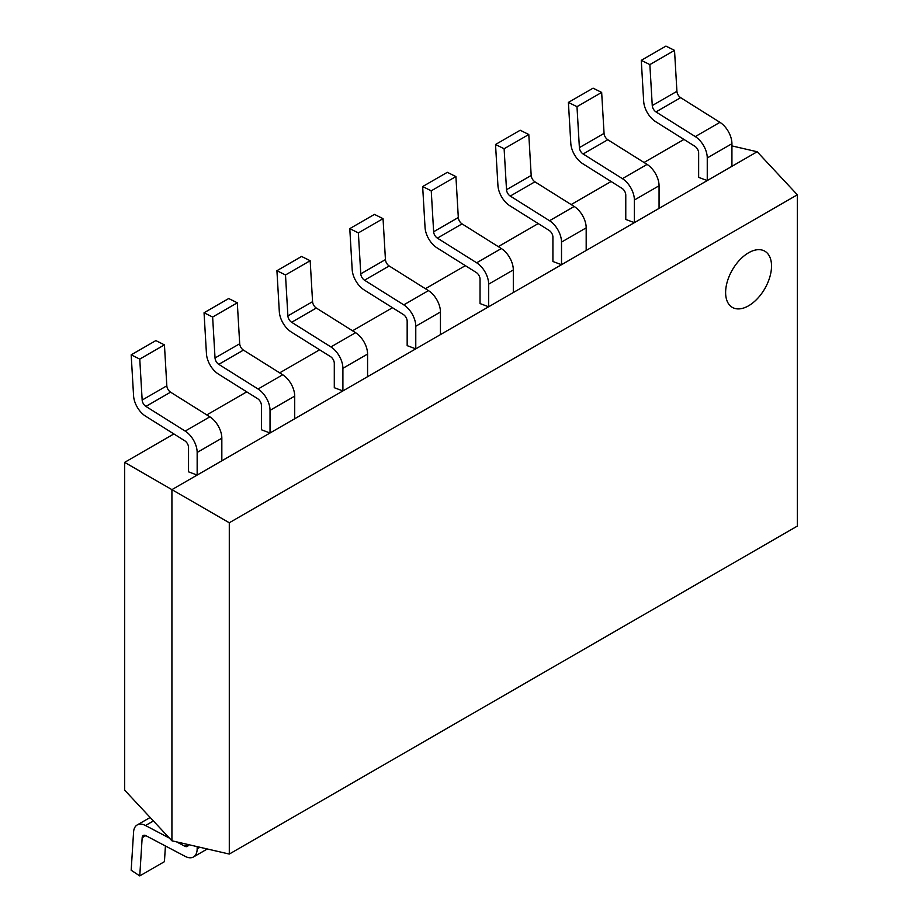 <?xml version="1.0" encoding="UTF-8"?>
<svg xmlns="http://www.w3.org/2000/svg" width="922" height="922" viewBox="0 0 922 922"><rect width="100%" height="100%" fill="white"/><g stroke="black" fill="none" stroke-linecap="round" stroke-linejoin="round"><path stroke-width="1.38" d="M184.803 440.797A5.544 3.204 60 0 1 188.549 447.481L188.549 471.845L197.158 475.072L221.833 460.827L221.833 438.204A17.714 10.223 -120 0 0 209.859 416.836L170.57 392.173A5.544 3.204 60 0 1 166.824 385.811L164.439 344.863L155.853 340.598L131.178 354.843L133.575 395.792A17.714 10.223 -120 0 0 145.515 416.133L184.803 440.797M197.158 475.072L197.158 452.448A17.714 10.223 -120 0 0 185.184 431.081L145.895 406.418A5.544 3.204 60 0 1 142.161 400.056L139.764 359.107L164.439 344.863M139.764 359.107L131.178 354.843M188.491 844.633A5.544 3.204 60 0 1 187.408 846.408A5.544 3.204 60 0 1 184.803 846.223L176.517 841.855M169.418 838.121L145.515 825.524A17.714 10.223 -120 0 0 137.205 824.948A17.714 10.223 -120 0 0 133.575 832.07L131.178 870.253L139.764 875.9L164.439 861.655L165.418 845.958M139.764 875.9L142.161 837.718A5.544 3.204 60 0 1 143.29 835.493A5.544 3.204 60 0 1 145.895 835.678L185.184 856.377A17.714 10.223 -120 0 0 193.493 856.953A17.714 10.223 -120 0 0 197.158 848.839L197.158 846.638M748.572 305.793A32.454 18.74 120 0 0 769.778 277.188A32.454 18.74 120 0 0 764.799 251.176A32.454 18.74 120 0 0 748.572 252.789A32.454 18.74 120 0 0 727.366 281.383A32.454 18.74 120 0 0 732.345 307.395A32.454 18.74 120 0 0 748.572 305.793A32.454 18.74 120 0 0 769.778 277.188A32.454 18.74 120 0 0 764.799 251.176A32.454 18.74 120 0 0 748.572 252.789A32.454 18.74 120 0 0 727.366 281.383A32.454 18.74 120 0 0 732.345 307.395A32.454 18.74 120 0 0 748.572 305.793M171.918 840.795L124.654 790.142L124.654 462.36L171.918 489.64L171.918 840.795L229.29 854.06L797.346 526.093L797.346 194.796L757.169 151.75L171.918 489.64L229.29 522.762L229.29 854.06M797.346 194.796L229.29 522.762M731.93 145.906L757.169 151.75M124.654 462.36L173.878 433.939M206.805 414.923L246.75 391.862M279.677 372.857L319.623 349.795M352.55 330.779L392.495 307.718M425.422 288.713L465.368 265.651M498.295 246.635L538.241 223.573M571.167 204.569L611.102 181.507M644.029 162.491L683.974 139.429M257.676 398.719A5.544 3.204 60 0 1 261.422 405.403L261.422 429.779L270.031 432.994L294.706 418.749L294.706 396.126A17.714 10.223 -120 0 0 282.72 374.77L243.443 350.106A5.544 3.204 60 0 1 239.697 343.745L237.3 302.796L228.714 298.532L204.05 312.777L206.447 353.725A17.714 10.223 -120 0 0 218.387 374.055L257.676 398.719M270.031 432.994L270.031 410.371A17.714 10.223 -120 0 0 258.056 389.015L218.768 364.351A5.544 3.204 60 0 1 215.033 357.99L212.636 317.041L237.3 302.796M212.636 317.041L204.05 312.777M330.549 356.653A5.544 3.204 60 0 1 334.294 363.337L334.294 387.713L342.903 390.928L367.578 376.683L367.578 354.06A17.714 10.223 -120 0 0 355.592 332.692L316.315 308.029A5.544 3.204 60 0 1 312.57 301.667L310.172 260.719L301.586 256.454L276.923 270.699L279.308 311.648A17.714 10.223 -120 0 0 291.26 331.989L330.549 356.653M342.903 390.928L342.903 368.304A17.714 10.223 -120 0 0 330.917 346.937L291.64 322.274A5.544 3.204 60 0 1 287.895 315.912L285.497 274.963L310.172 260.719M285.497 274.963L276.923 270.699M403.421 314.575A5.544 3.204 60 0 1 407.167 321.259L407.167 345.635L415.776 348.85L440.451 334.605L440.451 311.993A17.714 10.223 -120 0 0 428.465 290.626L389.176 265.962A5.544 3.204 60 0 1 385.442 259.601L383.045 218.652L374.459 214.388L349.784 228.633L352.181 269.581A17.714 10.223 -120 0 0 364.132 289.911L403.421 314.575M415.776 348.85L415.776 326.238A17.714 10.223 -120 0 0 403.79 304.871L364.513 280.207A5.544 3.204 60 0 1 360.767 273.846L358.37 232.897L383.045 218.652M358.37 232.897L349.784 228.633M476.294 272.509A5.544 3.204 60 0 1 480.039 279.193L480.039 303.568L488.648 306.784L513.312 292.539L513.312 269.916A17.714 10.223 -120 0 0 501.338 248.548L462.049 223.885A5.544 3.204 60 0 1 458.315 217.523L455.917 176.575L447.331 172.31L422.656 186.555L425.054 227.504A17.714 10.223 -120 0 0 437.005 247.845L476.294 272.509M488.648 306.784L488.648 284.16A17.714 10.223 -120 0 0 476.662 262.793L437.374 238.13A5.544 3.204 60 0 1 433.64 231.768L431.242 190.819L455.917 176.575M431.242 190.819L422.656 186.555M549.155 230.431A5.544 3.204 60 0 1 552.912 237.115L552.912 261.491L561.51 264.706L586.185 250.461L586.185 227.849A17.714 10.223 -120 0 0 574.21 206.482L534.921 181.818A5.544 3.204 60 0 1 531.187 175.457L528.79 134.508L520.204 130.244L495.529 144.489L497.926 185.437A17.714 10.223 -120 0 0 509.878 205.779L549.155 230.431M561.51 264.706L561.51 242.094A17.714 10.223 -120 0 0 549.535 220.727L510.246 196.063A5.544 3.204 60 0 1 506.512 189.702L504.115 148.753L528.79 134.508M504.115 148.753L495.529 144.489M622.027 188.365A5.544 3.204 60 0 1 625.773 195.049L625.773 219.424L634.382 222.64L659.057 208.395L659.057 185.771A17.714 10.223 -120 0 0 647.083 164.404L607.794 139.741A5.544 3.204 60 0 1 604.06 133.379L601.663 92.431L593.077 88.166L568.401 102.411L570.799 143.359A17.714 10.223 -120 0 0 582.739 163.701L622.027 188.365M634.382 222.64L634.382 200.016A17.714 10.223 -120 0 0 622.408 178.649L583.119 153.986A5.544 3.204 60 0 1 579.385 147.624L576.988 106.675L601.663 92.431M576.988 106.675L568.401 102.411M694.9 146.298A5.544 3.204 60 0 1 698.646 152.983L698.646 177.347L707.255 180.562L731.93 166.317L731.93 143.705A17.714 10.223 -120 0 0 719.944 122.338L680.667 97.674A5.544 3.204 60 0 1 676.921 91.313L674.524 50.364L665.938 46.1L641.274 60.345L643.671 101.293A17.714 10.223 -120 0 0 655.611 121.635L694.9 146.298M707.255 180.562L707.255 157.95A17.714 10.223 -120 0 0 695.28 136.583L655.991 111.919A5.544 3.204 60 0 1 652.257 105.557L649.86 64.609L674.524 50.364M649.86 64.609L641.274 60.345M197.158 452.448L221.833 438.204M185.184 431.081L209.859 416.836M145.895 406.418L170.57 392.173M142.161 400.056L166.824 385.811M184.803 846.223L187.834 844.483M145.515 825.524L153.409 820.972M142.161 837.718L145.791 835.62M197.158 848.839L199.89 847.26M270.031 410.371L294.706 396.126M258.056 389.015L282.72 374.77M218.768 364.351L243.443 350.106M215.033 357.99L239.697 343.745M342.903 368.304L367.578 354.06M330.917 346.937L355.592 332.692M291.64 322.274L316.315 308.029M287.895 315.912L312.57 301.667M415.776 326.238L440.451 311.993M403.79 304.871L428.465 290.626M364.513 280.207L389.176 265.962M360.767 273.846L385.442 259.601M488.648 284.16L513.312 269.916M476.662 262.793L501.338 248.548M437.374 238.13L462.049 223.885M433.64 231.768L458.315 217.523M561.51 242.094L586.185 227.849M549.535 220.727L574.21 206.482M510.246 196.063L534.921 181.818M506.512 189.702L531.187 175.457M634.382 200.016L659.057 185.771M622.408 178.649L647.083 164.404M583.119 153.986L607.794 139.741M579.385 147.624L604.06 133.379M707.255 157.95L731.93 143.705M695.28 136.583L719.944 122.338M655.991 111.919L680.667 97.674M652.257 105.557L676.921 91.313M137.205 824.948L150.159 817.48M193.493 856.953L207.3 848.978"/></g></svg>
